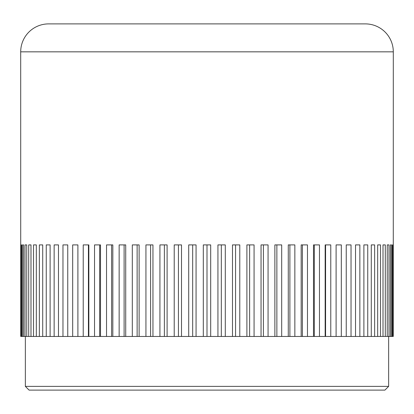 <?xml version="1.0" encoding="UTF-8"?>
<svg xmlns="http://www.w3.org/2000/svg" width="414" height="414" viewBox="0 0 414 414"><rect width="100%" height="100%" fill="white"/><g stroke="black" fill="none" stroke-linecap="round" stroke-linejoin="round"><path stroke-width="0.62" d="M20.7 51.838L393.3 51.838A27.945 27.945 0 0 0 365.355 23.893L48.645 23.893A27.945 27.945 0 0 0 20.7 51.838L20.736 336.453L21.021 336.453L21.021 244.897L21.6 244.897L21.6 336.453L22.454 336.453L22.454 244.897L23.608 244.897L23.608 336.453L25.021 336.453L25.021 244.897L26.744 244.897L26.744 336.453L28.711 336.453L28.711 244.897L30.993 244.897L30.993 336.453L33.503 336.453L33.503 244.897L36.328 244.897L36.328 336.453L39.361 336.453L39.361 244.897L42.714 244.897L42.714 336.453L46.254 336.453L46.254 244.897L50.11 244.897L50.11 336.453L54.141 336.453L54.141 244.897L58.477 244.897L58.477 336.453L62.969 336.453L62.969 244.897L67.761 244.897L67.761 336.453L72.683 336.453L72.683 244.897L77.899 244.897L77.899 336.453L83.224 336.453L83.224 244.897L88.839 244.897L88.839 336.453L94.532 336.453L94.532 244.897L100.504 244.897L100.504 336.453L106.533 336.453L106.533 244.897L112.825 244.897L112.825 336.453L119.149 336.453L119.149 244.897L125.727 244.897L125.727 336.453L132.309 336.453L132.309 244.897L139.13 244.897L139.13 336.453L145.935 336.453L145.935 244.897L152.952 244.897L152.952 336.453L159.928 336.453L159.928 244.897L167.106 244.897L167.106 336.453L174.216 336.453L174.216 244.897L181.508 244.897L181.508 336.453L188.706 336.453L188.706 244.897L196.065 244.897L196.065 336.453L203.31 336.453L203.31 244.897L207 244.897L207 336.453L203.31 336.453M388.642 386.381L384.916 390.107L29.084 390.107L25.357 386.381L388.642 386.381L388.642 336.453M225.294 244.897L225.294 336.453L217.935 336.453L217.935 244.897L225.294 244.897M221.324 244.897L221.324 336.453M207 244.897L210.69 244.897L210.69 336.453L217.935 336.453M210.69 336.453L207 336.453M196.065 336.453L188.706 336.453M181.508 336.453L174.216 336.453M167.106 336.453L159.928 336.453M152.952 336.453L145.935 336.453M139.13 336.453L132.309 336.453M125.727 336.453L119.149 336.453M112.825 336.453L106.533 336.453M100.504 336.453L94.532 336.453M88.839 336.453L83.224 336.453M77.899 336.453L72.683 336.453M67.761 336.453L62.969 336.453M58.477 336.453L54.141 336.453M50.11 336.453L46.254 336.453M42.714 336.453L39.361 336.453M36.328 336.453L33.503 336.453M30.993 336.453L28.711 336.453M26.744 336.453L25.021 336.453M23.608 336.453L22.454 336.453M21.6 336.453L21.021 336.453M392.979 244.897L392.4 244.897L392.979 244.897L392.979 336.453L393.264 336.453L393.3 51.838M392.979 336.453L392.4 336.453L392.4 244.897M391.546 336.453L390.392 336.453L390.392 244.897L391.546 244.897L391.546 336.453L392.4 336.453M388.979 244.897L387.256 244.897L388.979 244.897L388.979 336.453L390.392 336.453M388.979 336.453L387.256 336.453L387.256 244.897M385.289 244.897L383.007 244.897L385.289 244.897L385.289 336.453L387.256 336.453M385.289 336.453L383.007 336.453L383.007 244.897M380.497 336.453L377.671 336.453L377.671 244.897L380.497 244.897L380.497 336.453L383.007 336.453M374.639 336.453L371.286 336.453L371.286 244.897L374.639 244.897L374.639 336.453L377.671 336.453M367.746 336.453L363.89 336.453L363.89 244.897L367.746 244.897L367.746 336.453L371.286 336.453M359.859 336.453L355.522 336.453L355.522 244.897L359.859 244.897L359.859 336.453L363.89 336.453M351.031 336.453L346.239 336.453L346.239 244.897L351.031 244.897L351.031 336.453L355.522 336.453M341.317 336.453L336.101 336.453L336.101 244.897L341.317 244.897L341.317 336.453L346.239 336.453M330.776 336.453L325.161 336.453L325.161 244.897L330.776 244.897L330.776 336.453L336.101 336.453M319.468 336.453L313.496 336.453L313.496 244.897L319.468 244.897L319.468 336.453L325.161 336.453M307.467 336.453L301.175 336.453L301.175 244.897L307.467 244.897L307.467 336.453L313.496 336.453M294.851 336.453L288.273 336.453L288.273 244.897L294.851 244.897L294.851 336.453L301.175 336.453M281.691 336.453L274.87 336.453L274.87 244.897L281.691 244.897L281.691 336.453L288.273 336.453M268.065 336.453L261.048 336.453L261.048 244.897L268.065 244.897L268.065 336.453L274.87 336.453M254.072 336.453L246.894 336.453L246.894 244.897L254.072 244.897L254.072 336.453L261.048 336.453M239.784 336.453L232.492 336.453L232.492 244.897L239.784 244.897L239.784 336.453L246.894 336.453M225.294 336.453L232.492 336.453M235.561 244.897L235.561 336.453M249.621 244.897L249.621 336.453M263.418 244.897L263.418 336.453M276.868 244.897L276.868 336.453M289.888 244.897L289.888 336.453M302.396 244.897L302.396 336.453M314.314 244.897L314.314 336.453M325.575 244.897L325.575 336.453M21.021 244.897L21.6 244.897M25.021 244.897L26.744 244.897M28.711 244.897L30.993 244.897M88.425 244.897L88.425 336.453M99.686 244.897L99.686 336.453M111.604 244.897L111.604 336.453M124.112 244.897L124.112 336.453M137.132 244.897L137.132 336.453M150.582 244.897L150.582 336.453M164.379 244.897L164.379 336.453M178.439 244.897L178.439 336.453M192.676 244.897L192.676 336.453M25.357 336.453L25.357 386.381"/></g></svg>
